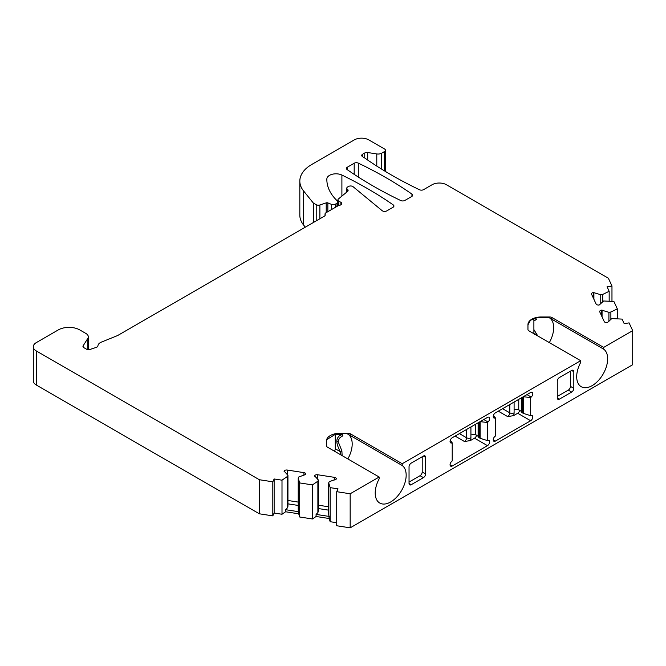 <?xml version="1.0" encoding="UTF-8"?>
<svg xmlns="http://www.w3.org/2000/svg" width="666" height="666" viewBox="0 0 666 666"><rect width="100%" height="100%" fill="white"/><g stroke="black" fill="none" stroke-linecap="round" stroke-linejoin="round"><path stroke-width="1" d="M534.731 334.59L533.891 333.15L533.891 318.381M533.891 333.691L533.891 333.15M570.446 371.162L570.446 386.372L573.826 388.328A3.055 1.765 -60 0 1 571.669 392.066L559.432 399.125A3.055 1.765 -60 0 1 557.908 399.275A3.055 1.765 -60 0 1 557.275 397.877L557.275 381.26A3.055 1.765 -60 0 1 559.432 377.522L571.669 370.463A3.055 1.765 -60 0 1 573.193 370.313A3.055 1.765 -60 0 1 573.826 371.703L571.669 370.463M409.041 482.059L420.046 475.699A3.055 1.765 120 0 0 422.211 471.961L422.211 456.751M422.211 471.961L425.591 473.909L425.591 457.292L423.426 456.043A3.055 1.765 -60 0 1 424.958 455.894A3.055 1.765 -60 0 1 425.591 457.292M425.591 473.909A3.055 1.765 -60 0 1 423.426 477.647L411.197 484.715A3.055 1.765 -60 0 1 409.673 484.865A3.055 1.765 -60 0 1 409.041 483.466L409.041 466.849A3.055 1.765 -60 0 1 411.197 463.111L423.426 456.043M334.457 451.207A3.055 1.765 120 0 0 335.281 448.776L335.281 434.182M305.319 227.181L303.638 225.091A40.709 23.501 0 0 1 299.825 215.16L299.825 181.094A40.709 23.501 0 0 0 303.638 191.025L303.638 225.091M350.166 527.838L350.166 493.772L336.713 491.691L336.713 525.757L350.166 527.838L632.7 364.718L632.7 330.652L603.687 347.402L551.881 317.491L551.881 319.264L548.459 317.299L537.387 317.59L530.461 320.263L527.955 324.9M336.713 522.718L330.161 521.703L329.187 518.514L316.084 516.483L312.471 518.972L299.683 516.991L298.709 513.802L285.606 511.771L282.001 514.252L274.134 513.036L272.81 515.875L259.357 513.794L36.28 384.998L36.28 350.932A10.173 5.877 0 0 1 33.3 346.778A10.173 5.877 0 0 1 36.28 342.624L58.225 329.953A15.268 8.816 0 0 1 79.82 329.953L85.914 333.475A8.142 4.704 0 0 1 88.303 336.796A8.142 4.704 0 0 1 87.812 338.403L83.142 345.804A3.055 1.765 180 0 0 82.959 346.412A3.055 1.765 180 0 0 83.858 347.652L86.438 349.142A3.055 1.765 180 0 0 90.118 349.425L96.42 347.327A3.055 1.765 180 0 0 97.944 345.837A8.142 4.704 0 0 1 101.415 342.099L117.632 335.539L324.342 216.2A3.055 1.765 180 0 0 325.233 214.951A3.055 1.765 180 0 0 325.133 214.494A3.055 1.765 0 0 1 325.025 214.036L325.025 215.593M33.3 346.778L33.3 380.844A10.173 5.877 0 0 0 36.28 384.998M347.119 169.572A407.068 235.023 0 0 0 400.774 200.549A3.055 1.765 0 0 0 404.886 200.441L411.755 196.478A3.055 1.765 0 0 0 412.645 195.23A3.055 1.765 0 0 0 411.946 194.106A407.068 235.023 0 0 0 358.291 163.128A3.055 1.765 0 0 0 354.187 163.237L347.319 167.208A3.055 1.765 0 0 0 346.42 168.448A3.055 1.765 0 0 0 347.119 169.572M325.025 214.036A3.055 1.765 0 0 1 325.924 212.795L338.844 205.328A3.055 1.765 0 0 0 341.783 203.571A3.055 1.765 0 0 0 340.892 202.322L338.852 201.149L338.852 205.328M336.713 491.691L338.028 488.852L330.161 487.637L328.696 482.85L329.22 481.718L336.213 479.145A2.547 1.465 0 0 0 336.297 478.762A2.547 1.465 0 0 0 334.415 477.347L317.699 474.758A2.547 1.465 0 0 0 314.585 475.799L318.415 480.044L317.882 481.177L312.471 484.898L299.683 482.925L298.226 478.138L298.751 476.998L305.736 474.433A2.547 1.465 0 0 0 305.827 474.05A2.547 1.465 0 0 0 303.937 472.635L287.229 470.046A2.547 1.465 0 0 0 284.116 471.087L287.937 475.324L287.412 476.465L282.001 480.186L274.134 478.971L272.81 481.809L259.357 479.728L36.28 350.932M350.166 493.772L379.17 477.023L327.364 447.111A3.055 1.765 0 0 1 326.465 445.862L326.465 440.942A13.228 7.634 0 0 1 339.702 433.3L335.897 433.916L326.765 439.652L326.465 441.233M551.881 317.491A3.055 1.765 180 0 0 549.725 316.974L541.192 316.974A13.228 7.634 180 0 0 527.955 324.608L527.955 329.537A3.055 1.765 180 0 0 528.854 330.786L580.66 360.697L402.197 463.727L350.391 433.816A3.055 1.765 0 0 0 348.226 433.3L339.702 433.3M384.573 170.946L384.573 151.515L381.693 153.172A5.087 2.939 0 0 1 376.781 153.938L367.699 152.531A3.055 1.765 0 0 0 364.752 152.989L362.629 154.212A3.055 1.765 0 0 0 361.73 155.453A3.055 1.765 0 0 0 362.629 156.701L364.069 157.534A407.068 235.023 0 0 0 419.488 189.752A3.055 1.765 0 0 0 423.593 189.644L432.067 184.748A10.173 5.877 0 0 1 446.453 184.748L608.366 278.23L611.971 285.997L607.059 286.755L609.165 291.3L602.713 294.422L600.749 294.73L593.406 292.516A2.547 1.465 0 0 0 591.516 293.939A2.547 1.465 0 0 0 591.608 294.314L596.078 303.962A2.547 1.465 0 0 0 599.2 305.003L603.646 300.974L613.91 301.507L617.332 308.891L610.88 312.013L608.915 312.321L601.565 310.115A2.547 1.465 0 0 0 599.683 311.53A2.547 1.465 0 0 0 599.766 311.913L604.245 321.561A2.547 1.465 0 0 0 607.359 322.594L611.813 318.564L622.069 319.106L624.184 323.643L629.095 322.885L632.7 330.652M384.573 151.515A3.055 1.765 0 0 0 385.464 150.266A3.055 1.765 0 0 0 384.573 149.018L368.739 139.877A10.173 5.877 0 0 0 354.345 139.877L311.746 164.477A40.709 23.501 0 0 0 299.825 181.094M316.208 220.896L316.208 204.687L313.328 203.03L303.638 191.025M316.208 204.687A3.055 1.765 0 0 0 319.888 204.97L326.215 202.864A1.523 0.882 180 0 1 327.855 202.905L327.855 211.68M331.477 209.582L331.477 204.37L327.855 202.905M331.477 204.37A3.055 1.765 0 0 0 335.389 204.171L337.004 203.238A3.055 1.765 0 0 0 337.895 201.989A3.055 1.765 0 0 0 337.487 201.107L336.388 200.008A71.237 41.126 0 0 1 326.84 179.445A71.237 41.126 0 0 1 326.848 179.046L326.848 179.845M346.795 192.066L346.795 188.178A3.055 1.765 0 0 1 347.685 186.93L348.451 186.488A3.055 1.765 0 0 1 353.113 186.73L382.126 210.656A3.055 1.765 0 0 0 386.788 210.889L393.04 207.276A3.055 1.765 0 0 0 393.939 206.035A3.055 1.765 0 0 0 393.231 204.903A407.068 235.023 180 0 0 341.899 175.05A9.158 5.286 0 0 0 332.176 174.292A9.158 5.286 0 0 0 326.848 179.046M346.795 188.178A3.055 1.765 0 0 0 347.202 189.061L347.694 189.552A3.055 1.765 180 0 1 348.102 190.434A3.055 1.765 180 0 1 347.544 191.442L338.511 198.893A3.055 1.765 0 0 0 337.962 199.9A3.055 1.765 0 0 0 338.852 201.149M570.446 386.372A3.055 1.765 -60 0 1 568.289 390.11L557.275 396.47M531.21 397.061L530.652 397.552L530.652 415.659L531.21 415.509A3.055 1.765 120 0 1 532.176 415.592A3.055 1.765 120 0 1 532.642 418.04A3.055 1.765 120 0 1 530.652 420.729L495.396 441.092A3.055 1.765 120 0 1 493.864 441.242A3.055 1.765 120 0 1 493.306 439.152A3.055 1.765 120 0 1 494.83 436.513L495.396 436.014L495.396 417.907L494.83 418.057A3.055 1.765 120 0 1 493.864 417.973A3.055 1.765 120 0 1 493.398 415.526A3.055 1.765 120 0 1 495.396 412.837L530.652 392.482A3.055 1.765 120 0 1 532.176 392.332A3.055 1.765 120 0 1 532.733 394.414A3.055 1.765 120 0 1 531.21 397.061L526.964 394.605M530.652 420.729L517.698 413.253L513.519 415.667L507.625 416.575A3.055 1.765 120 0 0 509.781 412.837L509.781 404.528M521.295 411.33L518.756 409.865L514.102 409.14L514.102 402.031M517.698 413.253A3.055 1.765 120 0 0 519.796 410.123M603.687 347.402L603.687 349.175A21.878 12.629 -60 0 1 602.822 374.583A21.878 12.629 -60 0 1 581.235 386.705A21.878 12.629 -60 0 1 580.66 362.471L580.66 360.697M402.197 463.727L402.197 465.509A21.878 12.629 -60 0 1 401.332 490.917A21.878 12.629 -60 0 1 379.745 503.038A21.878 12.629 -60 0 1 379.17 478.804L379.17 477.023M451.656 442.99A3.055 1.765 120 0 1 450.691 442.898A3.055 1.765 120 0 1 450.224 440.451A3.055 1.765 120 0 1 452.214 437.762L487.47 417.407A3.055 1.765 120 0 1 489.002 417.257A3.055 1.765 120 0 1 489.56 419.339A3.055 1.765 120 0 1 488.028 421.986L487.47 422.485L487.47 440.584L488.028 440.434A3.055 1.765 120 0 1 489.002 440.526A3.055 1.765 120 0 1 489.468 442.973A3.055 1.765 120 0 1 487.47 445.662L452.214 466.017A3.055 1.765 120 0 1 450.691 466.167A3.055 1.765 120 0 1 450.133 464.085A3.055 1.765 120 0 1 451.656 461.438L452.214 460.939L452.214 442.84L450.133 442.107M573.826 388.328L573.826 371.703M611.971 301.315L611.971 285.997M609.165 291.3L609.165 301.032M617.332 308.891L617.332 318.623M602.713 294.422L602.713 301.898M593.897 292.441L593.897 299.25M600.749 294.73L600.749 303.871M610.88 312.013L610.88 319.497M608.915 312.321L608.915 321.462M602.056 310.04L602.056 316.85M313.328 203.03L313.328 222.552M259.357 513.794L259.357 479.728M272.81 515.875L272.81 481.809M330.161 487.637L330.161 521.703M274.134 478.971L274.134 513.036M282.001 514.252L282.001 480.186M312.471 518.972L312.471 484.898M299.683 482.925L299.683 516.991M328.696 482.85L328.696 514.285L329.187 518.514M329.187 516.433L316.084 514.41L316.084 516.483M317.882 481.177L317.882 512.612L316.084 514.41M328.696 510.156L318.415 508.566M318.415 480.044L318.415 511.03L317.882 512.612M328.696 506.793L318.415 505.203M287.412 476.465L287.412 507.9L285.606 509.698L285.606 511.771M285.606 509.698L298.709 511.721L298.226 509.573L298.226 478.138M298.226 505.444L287.937 503.854M287.937 475.324L287.937 506.318L287.412 507.9M298.709 511.721L298.709 513.802M298.226 502.081L287.937 500.482M350.391 433.816L350.391 435.597L346.969 433.633L339.702 433.591M348.351 434.382L348.226 433.3M350.391 435.597L402.197 465.509M347.885 434.115A21.878 12.629 -60 0 1 347.835 458.932M342.133 455.644L341.883 450.865L338.236 441.841C338.544 439.235 339.76 437.429 341.883 436.43C344.039 434.906 342.657 434.124 337.737 434.082L334.057 434.24M340.934 454.945L340.259 451.648C337.928 447.144 336.796 443.723 336.863 441.383C336.746 439.019 337.878 436.904 340.259 435.031A3.055 2.489 53.6 0 0 341.883 436.43M338.711 434.14L340.259 435.031L341.192 434.49M335.281 448.776L340.259 451.648L341.883 450.865M537.778 335.939L533.891 329.587M533.891 320.904L536.488 319.522L535.481 317.932M549.375 317.79A21.878 12.629 -60 0 1 549.325 342.607M535.073 334.374L536.488 333.508M549.841 318.048L549.725 316.974M603.687 349.175L551.881 319.264M534.806 318.098A3.055 2.489 62.7 0 0 536.488 319.522M533.891 318.448L534.731 317.973M535.239 317.99L536.363 317.948M450.274 440.284L452.214 442.84M487.47 445.662L474.517 438.178A3.055 1.765 120 0 0 476.623 435.048M474.517 438.178L470.346 440.592L464.443 441.508L455.094 436.105M478.121 436.263L475.574 434.79L470.92 434.074L470.92 426.964M487.47 440.584L480.086 438.311L478.121 436.871L478.121 422.81M487.47 422.485L480.111 421.661L480.086 438.311M493.448 415.359L495.396 417.907M530.652 415.659L523.268 413.378L521.295 411.938L521.295 397.877M530.652 397.552L523.285 396.728L523.268 413.378M559.432 399.125L557.275 397.877M420.046 475.699L423.426 477.647M347.319 167.208L347.319 169.705M354.187 174.359L354.187 163.237M358.291 163.128L358.291 177.031M495.396 441.092L493.231 439.843M498.268 411.172L507.625 416.575M502.589 408.683L509.781 412.837A3.055 1.765 0 0 0 514.102 412.837L514.102 409.14M513.519 415.667A6.102 3.521 120 0 0 514.102 412.837M593.406 292.516L593.406 298.193M601.565 310.115L601.565 315.784M319.888 218.764L319.888 204.97M326.215 202.864L326.215 212.621M335.389 207.326L335.389 204.171M337.004 206.393L337.004 203.238M341.899 175.05L341.899 196.095M393.231 204.903L393.231 207.159M347.202 191.733L347.202 189.061M347.694 191.317L347.694 189.552M325.133 215.409L325.133 214.494M83.142 347.011L83.142 345.804M87.812 349.6L87.812 338.403M314.585 475.799L314.585 476.215M317.699 474.758L317.699 479.329M334.415 477.347L334.415 479.986M284.116 471.087L284.116 471.503M287.229 470.046L287.229 474.617M303.937 472.635L303.937 475.274M340.892 202.322L340.892 204.812M381.693 153.172L381.693 169.181M376.781 153.938L376.781 166.084M367.699 152.531L367.699 160.065M364.752 152.989L364.752 158.017M362.629 154.212L362.629 156.701M336.863 441.383L338.236 441.841M411.197 484.715L409.041 483.466M568.289 390.11L571.669 392.066M470.346 440.592A6.102 3.521 120 0 0 470.92 437.762L470.92 434.074M452.214 466.017L450.058 464.768M464.443 441.508A3.055 1.765 120 0 0 466.608 437.762L459.407 433.608M470.92 437.762A3.055 1.765 0 0 1 466.608 437.762L466.608 429.453M475.574 424.275L475.574 434.79M479.162 437.912L479.162 422.211M488.028 421.986L483.791 419.538M478.862 437.745L478.862 422.377M494.83 418.057L493.306 417.174M522.335 412.987L522.335 397.277M522.044 412.82L522.044 397.452M518.756 399.35L518.756 409.865M411.946 194.106L411.946 196.353M337.895 205.877L337.895 201.989M88.303 349.65L88.303 336.796M337.962 205.844L337.962 199.9M385.464 171.478L385.464 150.266M341.175 434.532L334.007 434.257M535.414 317.948L536.396 317.898"/></g></svg>
